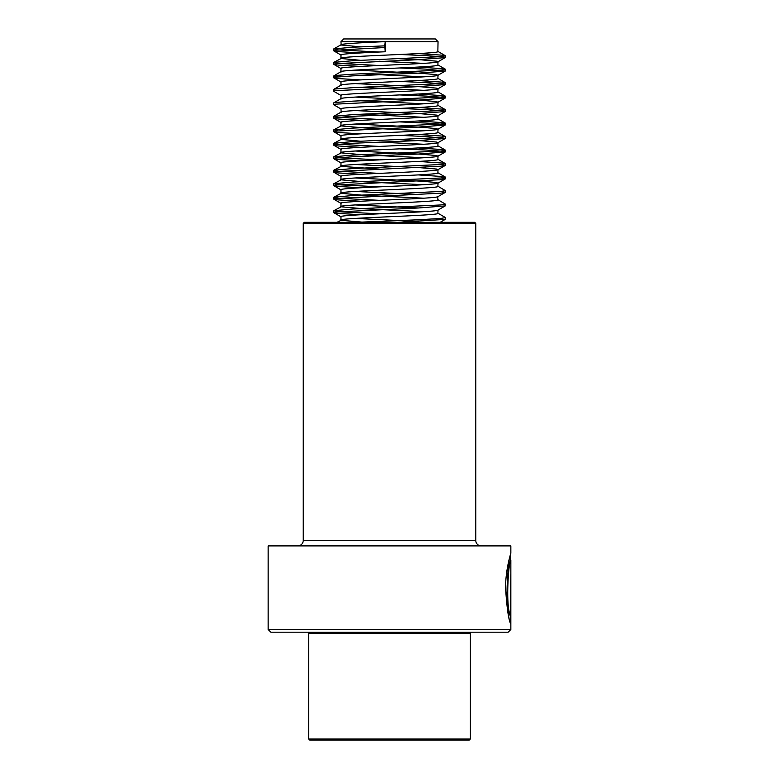 <?xml version="1.0" encoding="UTF-8"?>
<svg xmlns="http://www.w3.org/2000/svg" width="779" height="779" viewBox="0 0 779 779"><rect width="100%" height="100%" fill="white"/><g stroke="black" fill="none" stroke-linecap="round" stroke-linejoin="round"><path stroke-width="1.17" d="M268.151 629.49L510.849 629.49L510.849 560.354C508.921 558.192 505.211 605.351 510.342 615.108L510.781 574.561L510.781 624.106C508.638 620.366 506.905 608.36 505.571 588.087C505.522 569.206 511.005 552.564 510.849 553.256L510.849 545.904L268.151 545.904L268.151 629.49L270.849 632.188L508.151 632.188L510.849 629.49M304.287 222.317L474.713 222.317L475.794 223.398L303.206 223.398L304.287 222.317M303.206 223.398L303.206 540.509L475.794 540.509L475.794 223.398M303.206 540.509A5.395 5.395 0 0 1 297.821 545.904M475.794 540.509A5.395 5.395 0 0 0 481.179 545.904M510.303 555.281L510.849 553.256M510.245 622.304L510.245 615.108M508.317 606.189C504.208 586.402 511.54 553.08 510.06 561.338C506.798 566.722 505.824 606.656 509.807 615.108L510.342 615.108M510.303 555.018L510.303 560.364L510.839 560.354M340.959 41.647L385.254 41.647L384.612 45.864L385.254 51.755L385.254 41.647L438.041 41.647L435.344 38.95L343.656 38.95L340.959 41.647L341.153 45.016L360.677 46.837M469.318 632.188L470.399 633.269L308.601 633.269L308.601 738.969L470.399 738.969L469.318 740.05L309.682 740.05L308.601 738.969M385.254 41.647C359.362 42.767 338.203 43.897 341.153 45.016M384.612 45.864L352.858 47.207L333.792 48.892L340.959 44.822M385.254 51.755C359.362 52.884 338.203 54.004 341.153 55.134M438.041 41.647L437.847 51.755C435.364 54.004 332.672 56.254 341.153 58.503L360.677 60.324M418.323 53.585L443.913 55.299L445.335 55.776L440.885 56.643L352.858 60.694L333.792 62.378L341.153 58.503M399.695 58.766L421.361 59.847L436.795 61.2L437.847 61.872C435.364 64.121 332.672 66.361 341.153 68.61M438.041 61.677L437.847 65.241C435.364 67.491 332.672 69.74 341.153 71.98M355.136 70.11L421.361 73.333L436.795 74.677L437.847 75.349C435.364 77.598 332.672 79.847 341.153 82.097M438.041 75.164L437.847 78.728C435.364 80.967 332.672 83.217 341.153 85.466M355.136 83.587L421.361 86.81L436.795 88.163L437.847 88.835C435.364 91.085 332.672 93.334 341.153 95.574M438.041 88.64L437.847 92.204C435.364 94.454 332.672 96.703 341.153 98.952M355.136 97.073L421.361 100.296L436.795 101.64L437.847 102.322C435.364 104.561 332.672 106.811 341.153 109.06M438.041 102.127L437.847 105.691C435.364 107.94 332.672 110.18 341.153 112.429L340.959 108.865M355.136 110.56L421.361 113.783L436.795 115.126L437.847 115.798C435.364 118.048 332.672 120.297 341.153 122.546M438.041 115.613L437.847 119.168C435.364 121.417 332.672 123.666 341.153 125.916L364.514 127.931L423.864 130.784M418.323 120.998L443.913 122.712L445.335 123.199L440.885 124.056L352.858 128.107L333.792 129.791L341.153 125.916M355.136 124.036L421.361 127.259L436.795 128.613L437.847 129.285C435.364 131.534 332.672 133.774 341.153 136.023M438.041 129.09L437.847 132.654C435.364 134.903 332.672 137.153 341.153 139.392L360.677 141.223M418.323 134.475L443.913 136.198L445.335 136.676L440.885 137.542L352.858 141.583L333.792 143.278L341.153 139.392M399.695 139.655L421.361 140.746L436.795 142.09L437.847 142.771C435.364 145.011 332.672 147.26 341.153 149.51M438.041 142.576L437.847 146.14C435.364 148.38 332.672 150.629 341.153 152.879L364.514 154.904L423.864 157.748M418.323 147.961L443.913 149.675L445.335 150.162L440.885 151.029L352.858 155.07L333.792 156.754L341.153 152.879M355.136 151.009L421.361 154.223L436.795 155.576L437.847 156.248C435.364 158.497 332.672 160.747 341.153 162.986M438.041 156.063L437.847 159.617C435.364 161.866 332.672 164.116 341.153 166.365L379.315 169.092M418.323 161.438L443.913 163.162L445.335 163.639L440.885 164.505L352.858 168.556L333.792 170.241L341.153 166.365M418.284 167.543L436.795 169.062L437.847 169.734C435.364 171.984 332.672 174.223 341.153 176.473M438.041 169.54L437.847 173.104C435.364 175.353 332.672 177.593 341.153 179.842L364.514 181.867L423.864 184.711M418.323 174.924L443.913 176.638L445.335 177.125L440.885 177.992L352.858 182.033L333.792 183.717L341.153 179.842M355.136 177.972L421.361 181.195L436.795 182.539L437.847 183.211C435.364 185.46 332.672 187.71 341.153 189.959M438.041 183.026L437.847 186.59C435.364 188.83 332.672 191.079 341.153 193.328L364.514 195.354L423.864 198.197M437.895 186.23L445.335 190.612L440.885 191.468L352.858 195.519L333.792 197.204L341.153 193.328M437.895 199.716L445.335 204.088L440.885 204.955L352.858 208.996L333.792 210.69L341.153 206.805C332.672 204.565 435.364 202.316 437.847 200.067L437.847 196.697C435.364 198.947 332.672 201.196 341.153 203.436M445.335 204.088L445.208 205.919L437.847 210.184C435.364 212.424 332.672 214.673 341.153 216.922M438.041 210.077L437.847 213.553C435.364 215.802 332.672 218.042 341.153 220.291L364.514 222.317M336.995 222.317L341.153 220.291M379.315 61.229L423.864 63.372M360.677 73.801L423.864 76.848M360.677 87.287L423.864 90.335M360.677 100.773L423.864 103.811M360.677 114.25L423.864 117.298M379.315 142.129L423.864 144.261M355.136 164.486L399.695 166.628M355.136 191.449L418.284 194.507M355.136 204.935L418.284 207.983M341.153 206.805L364.514 208.83L423.864 211.674M355.136 218.422L418.284 221.47M384.612 47.548L335.087 50.245L333.792 50.869L338.115 51.589L360.716 52.933M399.685 54.491L426.142 55.63L443.913 56.984L445.208 57.617L418.245 59.681L335.087 63.722L333.792 64.355L338.115 65.076L360.716 66.419M399.685 67.968L426.142 69.117L445.208 71.093L418.245 73.158L352.858 75.855L335.087 77.209L333.792 77.842L338.115 78.552L360.716 79.906M399.685 81.454L426.142 82.603L443.913 83.947L445.208 84.58L418.245 86.644L335.087 90.685L333.792 91.318L341.105 95.554M399.685 94.941L426.142 96.08L443.913 97.433L445.208 98.066L418.245 100.131L335.087 104.172L333.792 104.805L341.105 109.041M399.685 108.417L426.142 109.566L443.913 110.91L445.208 111.543L418.245 113.607L352.858 116.305L335.087 117.658L333.792 118.281L338.115 119.002L360.716 120.346M399.685 121.904L426.142 123.053L443.913 124.397L445.208 125.03L418.245 127.094L335.087 131.135L333.792 131.768L338.115 132.488L360.716 133.832M399.685 135.38L426.142 136.529L445.208 138.506L418.245 140.58L352.858 143.268L335.087 144.621L333.792 145.254L338.115 145.965L360.716 147.319M399.685 148.867L426.142 150.016L443.913 151.36L445.208 151.993L418.245 154.057L352.858 156.754L335.087 158.108L333.792 158.731L338.115 159.452L360.716 160.795M441.07 164.486L445.335 165.323L440.885 166.19L335.087 171.584L333.792 172.217L338.115 172.938L360.716 174.282M441.07 177.972L445.335 178.81L440.885 179.676L335.087 185.071L333.792 185.704L338.115 186.415L360.716 187.768M441.07 191.459L445.335 192.296L440.885 193.163L335.087 198.548L333.792 199.181L338.115 199.901L360.716 201.245M445.208 205.919L418.245 207.993L335.087 212.034L333.792 212.667L338.115 213.378L360.716 214.731M437.895 213.193L445.208 217.429L445.208 219.405L397.796 222.317M333.792 48.892L338.115 49.905L379.305 52.018M333.792 62.378L338.115 63.391L379.305 65.504M418.323 67.062L443.913 68.776L445.335 69.263L440.885 70.129L352.858 74.171L335.087 75.524L333.665 76.001L337.93 76.848M418.323 80.549L443.913 82.262L445.335 82.749L440.885 83.616L352.858 87.657L335.087 89.001L333.665 89.488L333.665 91.172M418.323 94.025L443.913 95.749L445.335 96.226L440.885 97.093L352.858 101.143L335.087 102.487L333.665 102.974L333.665 104.659M418.323 107.512L443.913 109.226L445.335 109.712L440.885 110.579L352.858 114.62L333.792 116.305L338.115 117.317L379.305 119.43M333.792 129.791L337.93 130.784M333.792 143.278L338.115 144.281L379.305 146.403M333.792 156.754L338.115 157.767L379.305 159.88M333.792 170.241L338.115 171.253L379.305 173.366M333.792 183.717L338.115 184.73L379.305 186.843M333.792 197.204L338.115 198.217L379.305 200.33M333.792 210.69L338.115 211.693L379.305 213.816M445.335 217.575L440.885 218.441L418.245 219.785L356.354 222.317M309.682 632.188L308.601 633.269M340.959 54.939L340.959 58.308M340.959 68.425L340.959 71.707M340.959 81.902L340.959 85.193M340.959 95.389L340.959 98.67M340.959 122.352L340.959 125.721M340.959 135.838L340.959 139.207M340.959 149.315L340.959 152.684M340.959 162.801L340.959 166.17M340.959 176.278L340.959 179.657M340.959 189.764L340.959 193.134M340.959 203.251L340.959 206.62M340.959 216.728L340.959 220.097M470.399 633.269L470.399 738.969M333.665 50.723L333.665 49.038M445.335 57.471L445.335 55.776M333.665 64.209L333.665 62.524M445.335 70.947L445.335 69.263M333.665 77.686L333.665 76.001M445.335 84.434L445.335 82.749M445.335 97.911L445.335 96.226M445.335 111.397L445.335 109.712M333.665 118.135L333.665 116.451M445.335 124.883L445.335 123.199M333.665 131.622L333.665 129.937M445.335 138.36L445.335 136.676M333.665 145.108L333.665 143.414M445.335 151.847L445.335 150.162M333.665 158.585L333.665 156.9M445.335 165.323L445.335 163.639M333.665 172.071L333.665 170.387M445.335 178.81L445.335 177.125M333.665 185.548L333.665 183.863M445.335 192.296L445.335 190.612M333.665 199.035L333.665 197.35M333.665 212.521L333.665 210.836M445.208 55.64L437.895 51.404M445.208 69.117L437.895 64.881M333.792 75.865L341.105 71.629M445.208 82.603L437.895 78.367M333.792 89.342L341.105 85.106M445.208 96.08L437.895 91.854M333.792 102.828L341.105 98.592M445.208 109.566L437.895 105.331M333.792 116.305L341.105 112.079M445.208 123.053L437.895 118.817M445.208 136.529L437.895 132.294M445.208 150.016L437.895 145.78M445.208 163.502L437.895 159.267M445.208 176.979L437.895 172.743M341.105 55.105L333.792 50.869M437.895 61.853L445.208 57.617M341.105 68.591L333.792 64.355M437.895 75.329L445.208 71.093M341.105 82.077L333.792 77.842M437.895 88.816L445.208 84.58M437.895 102.292L445.208 98.066M437.895 115.779L445.208 111.543M341.105 122.517L333.792 118.281M437.895 129.265L445.208 125.03M341.105 136.004L333.792 131.768M437.895 142.742L445.208 138.506M341.105 149.49L333.792 145.254M437.895 156.228L445.208 151.993M341.105 162.967L333.792 158.731M437.895 169.715L445.208 165.479M341.105 176.453L333.792 172.217M437.895 183.192L445.208 178.956M341.105 189.93L333.792 185.704M437.895 196.678L445.208 192.442M341.105 203.416L333.792 199.181M341.105 216.903L333.792 212.667M440.184 222.317L445.208 219.405"/></g></svg>
